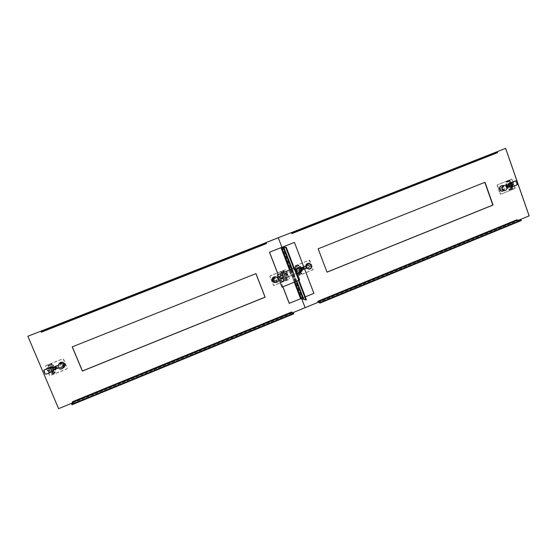<?xml version="1.0" encoding="UTF-8"?>
<svg xmlns="http://www.w3.org/2000/svg" width="557" height="557" viewBox="0 0 557 557"><rect width="100%" height="100%" fill="white"/><g stroke="black" fill="none" stroke-linecap="round" stroke-linejoin="round"><path stroke-width="0.42" stroke-dasharray="2.79 2.09" d="M282.671 278.639L282.371 278.577C281.181 278.688 280.686 279.336 280.909 280.526L281.828 281.369M297.25 268.328C296.164 270.333 296.686 271.691 298.81 272.401L299.652 271.482L299.36 270.716L303.377 269.101L303.683 268.39L302.994 267.534L301.17 268.223L301.762 269.88M298.643 272.658L296.554 270.96C296.122 268.822 296.965 267.569 299.088 267.207L299.617 267.263M296.79 268.69L296.651 270.981L298.636 272.665M301.859 269.839L301.309 268.293M286.966 274.81C287.384 277.108 286.437 278.354 284.133 278.556L281.912 276.836C281.487 274.608 282.385 273.355 284.613 273.076L286.966 274.81M287.064 274.831C287.475 277.135 286.528 278.382 284.223 278.584L282.002 276.864C281.57 274.636 282.476 273.383 284.704 273.104L287.064 274.831M296.881 281.188L292.188 268.961M294.458 268.008L299.123 280.15L298.19 279.893L298.441 280.554M299.631 279.934L298.705 279.684L298.963 280.345M306.42 299.805L302.228 298.169L302.632 297.932L283.123 247.12M298.19 279.893L298.705 279.684M305.292 296.846L302.632 297.932M313.897 293.337L302.535 297.891L282.949 246.883M294.326 242.379L313.786 293.302M282.107 247.294L301.713 298.364L302.535 297.891M282.1 247.294L301.713 298.364L289.208 303.321M294.458 268.001L299.123 280.15L298.691 280.387L294.026 268.223M281.946 287.14L298.691 280.387M282.852 286.848L278.117 274.594M282.914 286.82L278.187 274.573M296.373 281.389L291.673 269.163M301.003 268.293L301.553 269.971M298.893 272.561L296.554 270.897C296.143 268.843 296.951 267.645 298.991 267.297L299.499 267.353M296.951 268.446L296.651 270.918L298.831 272.554M301.657 269.929L301.065 268.265M502.226 191.197C500.896 191.343 499.942 190.766 499.385 189.464C498.975 187.674 499.587 186.463 501.203 185.829L501.537 185.766M502.769 190.891C504.35 190.292 504.948 189.129 504.558 187.389C503.981 186.08 503.027 185.53 501.69 185.746L503.563 186.518M503.793 186.484L501.203 185.829M511.166 182.543L512.753 184.095L512.419 186.539C513.429 184.632 512.969 183.316 511.041 182.592M510.978 187.465L508.339 185.871C507.963 184.221 508.52 183.107 510.003 182.522L510.316 182.466M508.423 185.049L509.007 186.616M512.51 186.665L512.99 184.061L511.312 182.48M518.664 220.175L517.265 220.746L516.687 219.778L317.608 301.288L317.991 302.298L305.02 307.61L278.187 237.769L305.02 307.61L291.979 312.95L291.59 311.941L72.528 401.632L72.967 402.676L58.666 408.532L27.941 336.184M517.265 220.746L516.687 219.778M317.608 301.288L318.054 302.207M303.732 266.754L303.099 267.012L303.976 269.303L304.609 269.045M310.583 264.206C311.85 266.706 311.133 268.286 308.432 268.947L306.691 268.209L308.536 268.968C311.126 268.39 311.892 266.866 310.841 264.401M503.347 190.807L504.572 188.705L507.009 187.73M506.961 187.41L506.515 186.129M497.589 152.618L493.975 153.53L493.92 154.066L493.586 153.112M301.713 298.775L281.946 247.322L301.713 298.775M521.331 220.537L517.502 220.732L516.924 219.764M304.588 268.989L303.871 269.282L302.994 266.991L305.709 265.905C305.967 264.317 306.872 263.44 308.439 263.259L308.975 263.301M306.587 268.189L307.93 269.038C310.068 268.697 310.924 267.451 310.5 265.299L308.863 263.712M506.243 186.045L506.835 187.737L504.343 188.739L503.117 190.842M326.987 272.108L318.04 248.798L484.813 182.348M505.401 148.406L528.906 215.893L517.028 220.76M291.36 232.589L291.75 233.613L493.704 154.143L493.377 153.196M291.506 232.722L291.75 233.613M493.704 154.143L493.753 153.05M49.134 367.704L49.629 367.202C51.502 366.13 52.992 366.478 54.092 368.247L53.716 370.934M51.39 372.062L48.772 370.384L49.009 367.878M48.995 367.885L48.696 370.475L51.16 372.153M54.231 369.312L53.556 367.599M277.428 277.309L279.405 276.453L280.289 278.751L278.918 279.308M273.821 282.378L272.088 280.721C271.649 278.333 272.631 277.031 275.033 276.815L276.662 277.553M276.745 277.581L275.033 276.815M286.778 274.824C287.175 277.031 286.27 278.228 284.056 278.416L281.926 276.773C281.515 274.636 282.378 273.431 284.516 273.167L286.778 274.824M282.009 276.794L284.147 278.444C286.361 278.256 287.266 277.052 286.869 274.845L284.606 273.188C282.469 273.452 281.605 274.657 282.009 276.794M292.509 312.825L292.077 312.999L291.59 311.941M72.528 401.632L72.967 402.676M56.083 366.931L56.501 367.919M55.881 366.2L58.854 364.946L59.954 362.844L58.784 365.037L57.879 365.399M58.353 367.989L59.787 367.411L63.171 367.864M275.541 282.448L277.637 279.886L278.806 279.412M278.939 279.363L280.38 278.779L279.489 276.481L278.047 277.059M266.559 243.534L265.306 243.493L265.417 243.987L265.041 243.005M42.409 330.566L42.847 331.603M72.911 402.788L72.319 403.031M72.473 401.743L72.856 402.906L71.95 404.779M293.713 313.856L292.174 313.055L291.687 311.99M63.233 367.773L59.857 367.321L58.311 367.94M59.954 362.844C63.804 361.653 65.315 362.955 64.48 366.75M278.799 279.356L277.553 279.858L275.43 282.427M72.299 346.837L255.907 273.626M42.499 330.531L42.924 331.533L265.348 244.008L264.972 243.026M42.339 330.593L42.924 331.533M265.348 244.008L265.09 242.984M41.274 332.195L42.541 331.13L42.833 331.575M62.899 364.584L62.502 366.186C61.528 366.798 60.741 366.631 60.142 365.691L60.553 364.062C61.528 363.477 62.314 363.651 62.899 364.584M62.454 365.204L62.057 366.819C61.075 367.432 60.281 367.265 59.683 366.318L60.1 364.689C61.075 364.097 61.862 364.271 62.454 365.204M60.177 362.725L59.481 363.15L58.631 366.422C59.843 368.316 61.423 368.643 63.387 367.404L63.498 367.293M56.918 368.497L54.391 369.667L53.388 371.442C51.425 372.64 49.852 372.299 48.661 370.426L49.559 367.112L53.277 367.028L55.999 365.817L57.106 368.449L54.53 369.479L52.692 371.756M51.557 371.985L48.807 370.238L49.705 366.931L53.416 366.847M54.461 372.354L54.969 373.058L52.031 374.248L51.69 373.475L54.802 371.888L55.296 372.598L52.08 373.594L52.045 373.002L54.802 371.888M67.258 368.052L66.931 368.797L50.374 375.467L49.594 375.16L45.799 366.2L46.127 365.455L62.718 358.812L63.491 359.112L67.258 368.052L66.805 368.985L50.227 375.662L49.448 375.355L45.646 366.381L45.834 365.712L62.593 358.98L63.366 359.286L67.139 368.233M48.689 365.893L48.215 365.789L48.264 365.12L51.119 364.006L51.453 364.786L48.689 365.893L49.051 365.448L48.584 365.343L48.633 364.675L51.481 363.568L51.898 364.013L48.682 365.9M53.277 367.028L55.937 366.179M48.389 370.147L50.889 367.968L50.729 367.613L53.674 365.594L55.456 369.744L51.885 370.349L51.731 369.987L48.445 370.182L50.889 367.968L51.091 368.449L50.541 368.671L50.986 369.723L51.536 369.5L51.731 369.987L48.382 370.154M55.721 367.209C56.334 368.922 55.965 370.419 54.607 371.714C51.871 373.406 49.664 372.939 47.993 370.314C47.359 368.511 47.784 366.966 49.267 365.671C51.982 364.146 54.133 364.654 55.721 367.209M55.449 367.571C56.062 369.291 55.686 370.795 54.328 372.09C51.585 373.789 49.378 373.315 47.7 370.683C47.06 368.88 47.491 367.328 48.974 366.033C51.704 364.501 53.855 365.009 55.449 367.571M51.627 367.432L53.771 365.615L55.463 369.737L52.999 369.897L51.683 370.621L50.325 368.943L50.875 368.72L50.52 367.878L51.627 367.432L51.982 368.281L52.748 367.78L52.999 369.897M51.766 370.356L53.361 369.528L52.692 367.947M49.322 367.752C48.146 369.869 48.744 371.282 51.112 371.979L51.864 371.637M44.038 370.029L45.368 373.663L46.147 373.97L51.585 371.972M53.416 369.653L56.334 368.281M52.574 366.896L50.436 366.812M49.35 367.724C48.675 371.018 49.998 372.125 53.326 371.046L53.632 370.746M53.688 369.542L52.971 367.836M51.836 367.16L52.198 368.003M51.982 368.281L52.539 368.059L52.79 370.175M309.031 265.766C309.246 266.831 308.829 267.457 307.77 267.632L306.531 266.768L307.77 264.902L309.031 265.766M309.783 265.891C309.991 266.963 309.574 267.59 308.508 267.764L307.269 266.9L308.515 265.021L309.783 265.891M307.095 263.733L305.32 266.121M300.655 267.785L303.001 266.845L303.969 269.386L301.629 270.326C301.274 271.83 300.334 272.61 298.824 272.665L296.456 270.939C296.025 268.801 296.867 267.555 298.991 267.193L300.655 267.785L302.792 266.803L303.767 269.344L301.532 270.242M299.722 272.436L298.622 272.624L296.254 270.897C295.83 268.759 296.672 267.513 298.789 267.151L300.453 267.743M301.33 273.034L301.769 273.724L299.074 274.796L298.977 273.981L301.33 273.034L300.829 272.923L301.267 273.612L298.622 274.678L298.482 273.87L300.829 272.923M301.212 271.008L300.822 271.642M312.923 269.177L312.616 269.887L297.368 275.966L293.595 266.97L293.901 266.26L309.114 260.203L313.145 269.219L312.839 269.922L297.563 276.014L293.783 267.012L294.096 266.295L309.323 260.23L309.852 260.579L313.145 269.219M296.199 266.733L295.76 266.044L298.441 264.979L298.559 265.793L296.199 266.733L295.294 266.531L295.273 265.954L298.197 265.062L298.065 265.703L295.718 266.643M295.21 271.071L297.487 269.038L297.556 270.716L298.058 270.514L298.232 270.974L295.231 271.008L297.361 268.683L300.063 266.81L301.574 270.834L298.378 271.329L295.217 271.071M301.873 268.404C302.458 271.489 301.212 273.229 298.134 273.619L294.862 271.217C294.263 268.251 295.433 266.511 298.371 265.988C300.028 266.058 301.198 266.866 301.873 268.404M302.277 268.481C302.869 271.572 301.615 273.32 298.531 273.71L295.252 271.301C294.646 268.328 295.816 266.58 298.768 266.058C300.432 266.135 301.602 266.942 302.277 268.481M298.649 268.342L300.126 266.845L301.609 270.758L298.663 271.391L298.35 270.577L297.849 270.779L297.647 268.739L298.649 268.342L298.67 269.094L299.165 268.899L299.555 269.908L299.053 270.11L299.367 270.925M296.923 268.46L292.745 270.131L292.439 270.848L293.616 273.905L294.312 274.211L299.276 272.408M300.919 270.242L300.286 268.578M298.002 267.555C295.683 269.518 295.892 271.12 298.643 272.345L300.926 270.987L299.374 267.499M299.012 269.087L298.176 268.112M295.53 269.191L293.031 270.194L292.724 270.911L294.368 274.322L297.097 273.278M298.357 268.279L298.67 269.094M298.963 269.156L299.464 268.954L299.666 270.987M500.639 188.844L501.516 187.096L502.95 187.918L502.059 189.665L500.639 188.844M502.233 188.614L503.117 186.86L504.551 187.681L503.66 189.436L502.233 188.614M506.028 185.585L508.123 184.548L509.982 182.418C511.319 182.202 512.273 182.745 512.844 184.061C513.234 185.794 512.642 186.957 511.075 187.549L508.987 187.013L506.376 187.946L505.512 185.481L507.657 184.618L509.516 182.494L510.463 182.452M510.915 182.578L512.377 184.13L511.521 187.18M511.075 187.458L508.52 187.082M507.775 181.972L507.385 181.303L509.035 180.454L510.156 180.753L506.529 182.209L506.236 181.491L507.88 180.642L508.659 180.517L508.826 181.297L506.626 182.16M497.088 185.481L497.38 184.806L511.256 179.25L511.834 179.577L514.759 187.946L514.466 188.621L500.666 194.177L500.033 193.871L497.088 185.481L497.826 184.729L511.674 179.187L512.301 179.5L515.225 187.876L514.94 188.551L501.049 194.135L500.485 193.808L497.54 185.411M512.384 188.127L512.774 188.795L510.344 189.777L510.191 188.997L512.384 188.127L511.222 188.294L511.611 188.962L509.85 189.84L508.945 189.77L509.028 189.164L511.222 188.294M508.987 187.013L506.835 187.883L506.167 185.968M506.835 187.883L506.376 187.946M508.123 184.548L507.657 184.618M505.972 185.411L505.512 185.481M512.015 184.04L509.92 185.954L509.878 184.339L509.418 184.52L509.265 184.075L512.015 184.04M512.043 184.033L510.059 186.289L507.559 188.05L506.229 184.151L509.168 183.726L512.043 184.033M505.944 186.484C505.401 184.095 506.202 182.48 508.353 181.624C510.226 181.31 511.563 182.076 512.363 183.907C512.906 186.33 512.078 187.953 509.885 188.781C508.047 189.053 506.731 188.287 505.944 186.484M506.863 186.344C506.32 183.956 507.128 182.327 509.279 181.471C511.152 181.157 512.489 181.923 513.296 183.761C513.839 186.191 513.011 187.82 510.811 188.649C508.966 188.92 507.65 188.155 506.863 186.344M509.815 186.56L507.504 188.015L506.209 184.151L509.836 183.622L510.915 185.216L510.456 185.397L510.734 186.191L509.815 186.56L509.537 185.766L508.388 186.059L508.228 184.102M509.091 186.713L509.279 187.256L510.254 187.41M510.56 187.361C512.955 185.411 512.746 183.852 509.94 182.689M509.571 182.752L508.123 183.956L508.423 184.806M508.499 185.021L509.049 186.602M508.638 183.873L508.123 183.956M509.704 187.194L509.279 187.256M509.14 184.764L509.697 186.351M512.628 186.63L516.527 184.889L516.812 184.207L515.35 180.907M507.699 187.117L511.089 185.829M506.585 186.47L506.877 187.089M511.737 185.578L511.041 185.69M509.119 186.665L508.847 185.871M510.734 186.191L510.059 186.289M510.456 185.397L509.759 185.502M510.915 185.216L510.219 185.321M510.574 184.228L509.878 184.339M510.115 184.416L509.418 184.52M509.836 183.622L509.168 183.726M509.537 185.766L509.077 185.954L508.917 183.991M509.195 184.785L508.499 184.889M508.736 184.966L508.047 185.077M509.077 185.954L508.388 186.059M273.8 279.913C273.591 278.758 274.072 278.131 275.228 278.04L276.335 278.897C276.537 280.074 276.049 280.693 274.866 280.763L273.8 279.913M274.385 280.101C274.176 278.946 274.657 278.319 275.819 278.222L276.926 279.085C277.135 280.262 276.641 280.888 275.457 280.958L274.385 280.101M274.768 282.169L274.796 282.176C277.184 282.058 278.18 280.812 277.769 278.437L275.52 276.718L274.329 276.871M282.657 277.95L280.289 278.904L279.308 276.349L281.668 275.402C282.03 273.884 282.984 273.104 284.523 273.055L286.876 274.782C287.294 277.08 286.347 278.333 284.042 278.528L282.476 277.901L280.115 278.848L279.134 276.3L281.494 275.353C281.856 273.835 282.803 273.055 284.342 273.007L286.695 274.733C287.106 277.031 286.166 278.277 283.861 278.472L282.476 277.901M281.584 272.589L281.146 271.9L283.847 270.827L283.959 271.642L281.584 272.589L280.721 272.366L280.707 271.788L283.374 270.723L283.506 271.531L280.721 272.366M269.839 276.488L270.145 275.771L285.546 269.651L289.368 278.66L289.062 279.37L273.598 285.504L269.839 276.488L270.305 275.819L285.727 269.692L289.556 278.709L289.243 279.426L273.766 285.567L269.999 276.537M286.751 278.904L287.196 279.593L284.467 280.665L284.39 279.851L286.751 278.904L286.298 278.772L286.737 279.461L284.077 280.526L283.938 279.718L286.298 278.772M286.973 274.378L284.829 276.773L282.051 278.625L280.589 274.622L283.805 274.121L286.973 274.378M286.98 274.378L284.683 276.418L284.502 275.952L285.01 275.75L284.613 274.733L284.112 274.935L283.931 274.476L286.98 274.378M280.289 277.066C279.691 273.981 280.93 272.241 284.014 271.823L287.335 274.239C287.906 277.463 286.577 279.203 283.339 279.454L280.289 277.066M280.637 277.17C280.039 274.079 281.285 272.324 284.369 271.913L287.704 274.329C288.275 277.567 286.946 279.308 283.701 279.558L280.637 277.17M283.819 277.177L282.044 278.618L280.575 274.622L282.789 274.524L282.991 276.557L283.499 276.356L284.077 277.254L283.499 276.356M284.147 275.054L282.629 275.666L283.583 278.145L286.27 277.449C287.356 275.437 286.834 274.079 284.697 273.362L283.854 274.288L284.418 275.13L280.094 276.683L279.788 277.393L280.429 278.249L284.738 276.585L285.734 277.658L290.782 275.631L291.095 274.921L289.438 271.51L284.599 273.355L282.26 274.719L282.629 275.666L280.094 276.683M283.318 278.068L283.896 278.201C287.231 276.829 287.37 275.186 284.335 273.285L281.995 274.643L283.583 278.145M284.738 276.585L280.561 278.291L279.92 277.435L280.227 276.718M285.01 276.662L286.006 277.741L291.067 275.701L291.374 274.991L290.197 271.92L289.494 271.614L284.432 273.647L284.119 274.357L285.01 276.662M281.069 278.152L280.477 276.62M283.764 276.432L283.262 276.634L282.865 275.618L283.374 275.416L283.053 274.594L284.063 274.19L285.275 275.826L284.773 276.028L285.087 276.85L284.077 277.254M282.615 247.092L302.235 298.176L282.608 247.092M300.522 298.705L280.916 247.684M294.284 282.239L289.577 270.006M294.862 282.002L290.162 269.769M493.975 153.53L291.743 233.091L493.975 153.53M318.214 302.381L517.502 220.732M265.306 243.493L42.541 331.13L265.306 243.493M72.856 402.906L292.174 313.055M55.268 371.992L54.927 372.459M55.387 372.264L55.046 372.737M52.379 373.768L52.031 374.248M52.08 373.594L51.724 374.074M51.968 373.322L51.606 373.796M52.219 372.925L51.864 373.399M48.584 365.343L48.215 365.789M48.466 365.065L48.097 365.51M48.556 364.738L48.187 365.183M51.481 363.568L51.119 364.006M51.78 363.742L51.425 364.181M51.898 364.013L51.543 364.459M51.641 364.41L51.286 364.856M301.246 273.034L301.748 273.146M301.351 273.299L301.852 273.41M301.267 273.612L301.769 273.724M298.622 274.678L299.116 274.796M298.35 274.504L298.844 274.622M298.246 274.239L298.74 274.357M298.482 273.87L298.977 273.981M295.294 266.531L295.781 266.622M295.189 266.267L295.676 266.357M295.273 265.954L295.76 266.044M297.925 264.895L298.42 264.979M298.197 265.062L298.691 265.153M298.294 265.334L298.796 265.417M298.065 265.703L298.559 265.793M497.38 184.806L497.826 184.729M511.208 179.27L511.674 179.187M511.834 179.577L512.301 179.5M514.759 187.946L515.225 187.876M514.466 188.621L514.94 188.551M500.666 194.177L501.126 194.115M500.033 193.871L500.485 193.808M506.243 182.048L507.392 181.861M506.153 181.791L507.302 181.603M506.236 181.491L507.385 181.303M508.659 180.517L509.815 180.329M508.903 180.691L510.066 180.496M508.994 180.948L510.156 180.753M508.778 181.303L509.934 181.109M511.604 188.405L512.767 188.238M511.688 188.663L512.858 188.496M511.611 188.962L512.774 188.795M509.189 189.937L510.344 189.777M508.945 189.77L510.101 189.603M508.854 189.512L510.01 189.345M509.07 189.157L510.233 188.99M517.237 184.778L516.527 184.889M517.523 184.102L516.812 184.207M516.492 181.136L515.782 181.255M280.624 272.101L281.062 272.213M280.707 271.788L281.146 271.9M283.374 270.723L283.819 270.827M283.645 270.89L284.091 271.001M283.743 271.162L284.195 271.266M283.506 271.531L283.959 271.642M286.716 278.876L287.175 279.008M286.82 279.141L287.28 279.28M286.737 279.461L287.196 279.593M284.077 280.526L284.523 280.665M283.805 280.359L284.251 280.498M283.701 280.094L284.147 280.227M283.938 279.718L284.39 279.851M62.057 366.819L62.502 366.186M52.045 373.002L51.69 373.475M48.633 364.675L48.264 365.12M51.808 364.348L51.453 364.786M49.162 365.357L48.8 365.803M62.753 368.316L63.387 367.404M60.1 364.689L60.553 364.062M54.607 371.714L54.328 372.09M49.267 365.671L48.974 366.033M308.508 267.764L307.77 267.632M301.01 272.86L301.518 272.972M298.58 274.678L299.074 274.796M295.544 266.706L296.032 266.796M297.946 264.895L298.441 264.979M308.996 269.24L308.118 269.073M308.515 265.021L307.77 264.902M298.134 273.619L298.531 273.71M298.371 265.988L298.768 266.058M503.117 186.86L501.516 187.096M505.067 190.571L504.649 190.626M511.075 187.549L510.609 187.618M511.256 179.25L511.723 179.173M500.597 194.198L501.049 194.135M509.982 182.418L509.516 182.494M506.529 182.209L507.678 182.028M507.88 180.642L509.035 180.454M508.826 181.297L509.982 181.102M508.061 181.408L509.216 181.22M511.319 188.245L512.482 188.078M509.85 189.84L511.006 189.679M509.028 189.164L510.191 188.997M509.704 189.067L510.86 188.907M503.66 189.436L502.059 189.665M508.353 181.624L509.279 181.471M509.885 188.781L510.811 188.649M511.256 187.263L510.894 187.312M275.819 278.222L275.228 278.04M275.638 282.469L274.796 282.176M280.958 272.54L281.396 272.652M283.402 270.723L283.847 270.827M286.5 278.709L286.952 278.841M284.021 280.526L284.467 280.665M275.457 280.958L274.866 280.763M284.014 271.823L284.369 271.913M283.339 279.454L283.701 279.558"/><path stroke-width="0.84" d="M281 280.554L282.12 281.438C283.339 281.355 283.84 280.707 283.624 279.496L282.462 278.604C281.271 278.716 280.784 279.363 281 280.554M281.828 281.369L282.03 281.41C283.241 281.327 283.743 280.679 283.534 279.468L282.671 278.639M301.762 269.88C301.602 271.635 300.655 272.575 298.921 272.686L298.643 272.658M298.636 272.665L299.018 272.707C300.787 272.589 301.734 271.628 301.859 269.839M298.441 280.554L305.904 300.014L303.788 299.186L296.881 281.188M292.188 268.961L283.91 247.399L285.762 247.51L293.553 267.813L294.458 268.008M298.963 280.345L306.42 299.805L305.904 300.014M283.123 247.12L286.284 247.301L294.075 267.604L293.553 267.813M294.458 268.001L277.233 274.949L294.131 268.244L294.994 267.792L294.075 267.604M285.762 247.51L286.284 247.301M283.033 246.883L294.423 242.386L313.897 293.337L305.292 296.846M301.309 268.293L299.193 267.228L296.79 268.69M299.617 267.263L301.17 268.223L300.286 268.578L299.924 267.639L299.095 267.485L296.923 268.46M278.117 274.594L269.477 252.21L294.423 242.386M282.852 286.848L289.208 303.321L300.627 298.747L303.788 299.186M269.477 252.21L281.007 247.691L283.91 247.399M299.652 279.948L294.994 267.799L299.652 279.948L282.037 287.175L277.233 274.949M277.323 274.977L282.037 287.175M289.306 303.363L282.914 286.82M278.187 274.573L269.553 252.217M303.28 299.394L296.373 281.389M291.673 269.163L283.395 247.6M301.553 269.971C301.358 271.565 300.474 272.429 298.893 272.561M298.928 272.575L298.928 272.575C300.571 272.47 301.483 271.586 301.657 269.929M501.537 185.766L501.627 185.76C500.109 186.393 499.545 187.549 499.935 189.241C500.506 190.536 501.446 191.086 502.769 190.891L504.649 190.626M501.432 185.794C499.81 186.428 499.204 187.639 499.608 189.429C500.2 190.779 501.182 191.35 502.56 191.148L503.347 190.807M509.697 186.351L509.975 187.159L511.256 187.263L512.273 186.692L510.978 187.465M509.007 186.616L511.291 187.417L512.51 186.665M318.054 302.207L320.031 303.064L521.331 220.537L521.157 220.043L517.335 220.245L516.924 219.764L317.72 301.33L318.103 302.34L305.125 307.659L301.713 298.775L305.125 307.659L292.509 312.825M301.065 268.265L299.088 267.318L296.951 268.446M310.841 264.401L308.543 263.28C306.977 263.454 306.072 264.338 305.814 265.919L303.732 266.754M304.609 269.045L306.691 268.209M506.515 186.129L506.292 185.481L505.791 185.683M511.312 182.48L510.233 182.487L508.423 185.049M485.015 182.271L318.151 248.805L327.008 272.171L493.049 205.046L485.015 182.271M493.586 153.112L505.631 148.35L529.15 215.879L518.664 220.175M264.972 243.026L278.277 237.762L281.946 247.322L278.277 237.762L291.45 232.582L291.847 233.613L493.92 154.066M299.499 267.353L301.003 268.293M305.32 266.121L306.197 268.349L304.588 268.989M308.975 263.301L310.583 264.206M503.117 190.842L502.226 191.197M506.076 185.565L506.243 186.045M510.316 182.466L511.166 182.543M484.813 182.348L492.827 205.067L326.987 272.108M264.951 242.97L291.45 232.582M493.377 153.196L505.631 148.35M493.753 153.05L497.415 152.117L497.589 152.618L293.288 233.021L291.743 233.091L291.847 233.613M497.415 152.117L293.086 232.499L291.506 232.722M293.086 232.499L293.288 233.021M317.72 301.33L319.836 302.555L521.157 220.043M320.031 303.064L319.836 302.555M53.716 370.934L51.39 372.062M51.16 372.153L53.235 371.456L54.231 369.312M275.116 276.836C272.714 277.059 271.732 278.361 272.171 280.749L274.343 282.517L275.541 282.448M53.556 367.599C52.323 366.464 50.993 366.367 49.559 367.293L48.995 367.885M57.879 365.399L55.791 366.234L56.083 366.931M56.501 367.919L56.793 368.609L58.353 367.989M63.171 367.864L63.958 367.348C66.944 364.898 62.781 360.372 59.891 362.934M278.047 277.059L277.428 277.309M255.955 273.605L72.222 346.872L82.366 371.066L265.132 297.18L255.955 273.605M72.319 403.031L58.596 408.65L27.85 336.254L42.409 330.566M58.311 367.94L56.863 368.518L55.881 366.2M64.48 366.75L63.233 367.773M275.43 282.427L273.821 282.378M255.907 273.626L265.055 297.139L82.415 370.969L72.299 346.837M27.85 336.254L42.499 330.531M265.424 244.008L42.833 331.575M265.104 242.977L42.318 330.6L265.104 242.977L266.357 243.012L266.559 243.534L41.274 332.195L41.044 331.652L42.339 330.593M266.357 243.012L41.044 331.652M72.473 401.743L71.728 404.25L293.511 313.347L291.687 311.99L72.473 401.743M71.728 404.25L71.95 404.779L293.713 313.856L293.511 313.347M63.519 365.1C62.349 363.227 60.783 362.872 58.819 364.034L57.963 367.335C59.181 369.242 60.776 369.57 62.753 368.316L63.519 365.1M63.498 367.293L64.152 364.208C63.275 362.635 61.952 362.141 60.177 362.725M52.692 371.756L51.557 371.985M55.937 366.179L56.918 368.497M51.808 371.714L51.766 370.356M51.585 371.972L53.771 370.509L53.416 369.653M50.436 366.812L49.35 367.724M53.632 370.746L53.688 369.542M52.971 367.836L52.574 366.896M56.334 368.281L56.236 367.14L55.463 366.833L52.692 367.947L52.274 366.966L49.67 367.425L44.038 370.029M52.692 367.947L51.028 368.616L50.687 367.822L49.322 367.752M51.028 368.616L55.359 366.972L56.132 367.272L56.194 368.456L51.481 370.475L51.815 371.268L52.031 370.99M51.481 370.475L50.471 368.093L49.691 367.787L44.121 370.022L43.787 370.774L45.138 373.956L45.918 374.255L51.488 372.02L51.815 371.268M55.08 367.077L55.749 368.664M311.579 265.473L309.01 263.733C306.928 264.136 306.099 265.39 306.538 267.499L308.996 269.24C311.147 268.899 312.004 267.639 311.579 265.473M308.863 263.712L307.095 263.733M301.532 270.242L301.212 271.008M300.822 271.642L299.722 272.436M299.276 272.408L301.226 271.05L300.919 270.242M299.374 267.499L298.002 267.555M298.176 268.112L297.25 268.328M300.286 268.578L299.012 269.087M295.53 269.191L298.287 268.133L299.074 269.247L303.147 267.562L303.837 268.418L303.53 269.128L299.659 270.779L299.645 272.255L297.097 273.278M299.074 269.247L299.659 270.779M302.695 267.701L303.28 269.233M502.219 188.914C502.783 190.215 503.737 190.766 505.067 190.571C506.654 189.972 507.253 188.795 506.863 187.048C506.285 185.725 505.324 185.175 503.974 185.39C502.414 186.003 501.822 187.18 502.219 188.914M511.521 187.18L511.075 187.458M510.463 182.452L510.915 182.578M506.167 185.968L506.028 185.585M515.35 180.907L510.553 182.787L510.518 184.207L506.835 185.683L506.585 186.47M511.041 182.592L508.82 183.845L509.14 184.764M510.254 187.41L510.894 187.312M511.089 185.829L511.932 186.734M511.737 185.578L510.964 183.357L511.249 182.675L515.921 180.809L516.492 181.136L517.523 184.102L517.237 184.778L512.565 186.651L511.737 185.578L507.636 187.138L506.835 185.683M506.877 187.089L507.35 187.166M507.928 187.02L507.413 185.544L510.518 184.207M273.529 280.756L275.638 282.469C278.04 282.35 279.043 281.097 278.632 278.702L276.369 276.975C274.051 277.184 273.104 278.451 273.529 280.756M274.329 276.871C272.791 277.623 272.248 278.82 272.7 280.477L274.768 282.169M294.131 268.244L298.796 280.415M300.627 298.747L294.284 282.239M289.577 270.006L281.007 247.691M301.233 298.58L294.862 282.002M290.162 269.769L281.598 247.496M493.801 153.029L291.548 232.575L493.794 153.036M318.019 301.88L517.335 220.245M72.633 402.384L291.972 312.547M506.891 186.31L506.543 186.365M511.994 186.323L511.298 186.428M515.859 180.83L515.148 180.941M511.249 182.675L510.553 182.787M510.964 183.357L510.261 183.469M58.819 364.034L59.481 363.15M309.01 263.733L307.944 263.572M503.974 185.39L501.76 185.732M512.482 186.665L511.862 186.755M515.921 180.809L515.211 180.921M276.369 276.975L275.52 276.718"/></g></svg>
